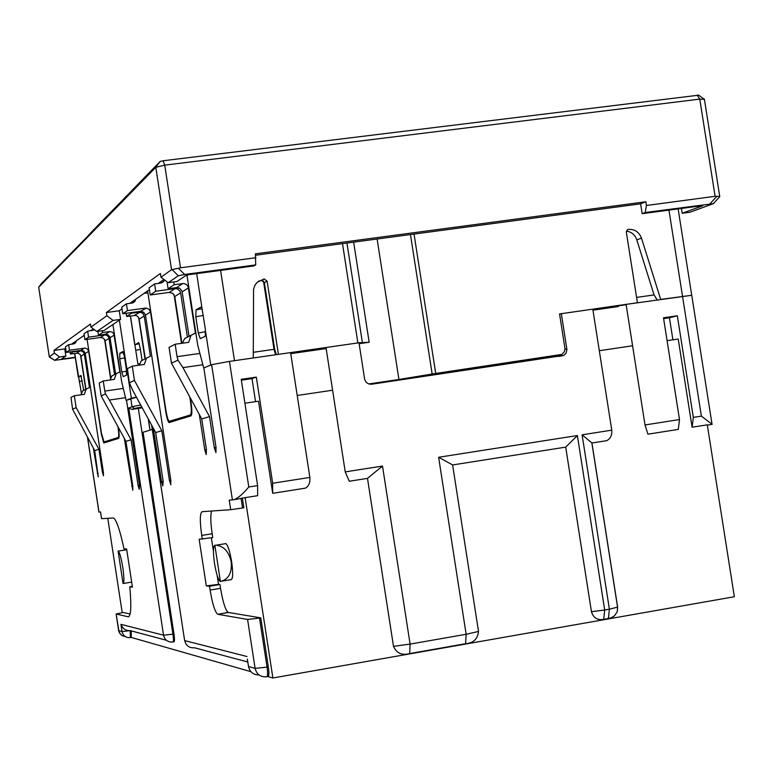 <?xml version="1.0" encoding="UTF-8"?>
<svg xmlns="http://www.w3.org/2000/svg" width="773" height="773" viewBox="0 0 773 773"><rect width="100%" height="100%" fill="white"/><g stroke="black" fill="none" stroke-linecap="round" stroke-linejoin="round"><path stroke-width="1.16" d="M173.055 641.976L173.944 641.832C174.65 641.542 174.659 638.923 173.973 633.966L143.053 432.271L152.262 429.44M131.236 630.884L131.275 637.435L250.935 671.689M259.023 674.955C253.389 674.926 249.892 672.124 248.539 666.539L255.109 668.355L267.052 667.147L259.506 618.081L247.582 619.453L217.831 614.284L228.151 612.429L260.791 617.869L268.337 666.925C269.168 673.07 269.023 676.278 267.912 676.549L272.898 677.979L734.35 596.737L707.285 424.831L692.096 427.218L678.221 339.018L667.089 340.671M225.146 543.728L225.89 543.603C227.977 545.409 229.9 551.468 231.649 561.787C233.204 573.431 232.953 579.392 230.914 579.663L222.547 581.045M272.898 677.979L245.138 497.648L234.335 499.658M242.393 498.382L243.843 507.774L242.558 507.977L241.108 498.585M217.609 614.206C214.913 611.81 212.411 603.761 210.101 590.06L209.512 586.243L206.304 585.886L199.144 539.264L212.749 537.573L212.16 533.756C210.546 522.519 210.372 514.934 211.628 511.021M211.367 537.795L213.445 551.265M217.126 575.238L218.527 584.359L219.957 584.504L209.512 586.243M228.151 612.429C225.397 610.042 222.856 602.012 220.547 588.321L219.957 584.504M599.307 350.71L632.594 345.782M438.629 457.268L577.383 435.547L604.689 610.023L609.395 609.201L582.098 434.803L611.762 430.165C612.168 435.112 610.496 438.62 606.728 440.668L591.934 443.006L617.637 607.114L617.269 611.636L614.448 615.897L610.815 617.965L603.713 619.405C597.452 620.468 593.364 617.898 591.442 611.694L565.71 447.132L452.62 464.95L478.516 631.454C477.724 639 473.414 643.088 465.568 643.725L409.68 653.562C401.989 655.678 396.588 653.272 393.496 646.334L367.484 478.371L349.28 481.241L345.231 471.888L382.5 466.061L410.096 644.093L466.138 634.275L438.629 457.268L452.62 464.95M297.209 395.467L332.603 390.22M245.138 497.648L257.66 495.677L257.602 485.608L241.224 379.321L256.317 377.118L272.676 483.251L309.867 477.424C310.321 482.526 308.862 486.101 305.47 488.14L272.695 493.309L258.491 401.197L244.906 403.206M679.486 419.555L678.308 429.392L647.938 434.175L645.02 424.957L679.486 419.555L663.485 317.79L677.332 315.771L693.323 417.391L692.096 427.218M253.283 352.304L274.019 349.338L263.467 280.995M274.019 349.338L275.603 354.759M172.505 421.614L172.65 420.899M132.27 366.151L134.454 380.432L129.352 382.809L127.448 368.605L132.27 366.151L144.348 364.421L146.397 358.208L141.382 360.778L139.324 365.136M126.173 313.307L126.656 316.437L135.7 315.442L137.488 316.244L138.966 318.196L145.305 358.759M147.914 292.87L144.058 293.392M135.816 299.161L134.763 301.576L132.009 303.064L126.414 303.828L121.748 307.123L122.762 313.77L140.406 311.345L146.368 308.089L149.092 309.335L150.484 311.992L145.488 315.162L143.72 312.215L140.406 311.345M145.334 308.118L127.448 310.572L126.414 303.828M190.342 397.94L191.153 403.235C192.139 410.511 192.091 414.714 191.018 415.845L169.016 422.57C167.867 421.42 166.804 417.874 165.818 411.922L150.484 311.992M97.91 331.356L98.509 335.24L105.476 334.274L109.582 331.569L112.22 332.1L113.824 333.791L119.863 371.881L116.211 373.688L114.336 379.379L103.244 380.973L104.79 391.09L123.274 388.413M109.582 331.569L102.529 332.554L102.258 330.757M69.493 350.198L85.223 348.092L87.494 349.106L88.663 351.309L85.233 353.483L84.083 351.309L81.832 350.304L66.275 352.401L69.493 350.198L68.633 344.613L73.3 343.966L75.59 342.729L76.469 340.729M118.366 427.469L118.472 428.155C119.293 434.107 119.351 437.508 118.646 438.378L103.785 442.948L101.321 434.04L88.663 351.309M84.305 335.782L83.339 335.917M106.693 442.108L106.858 441.528M173.761 281.952L174.186 284.696L168.108 288.754L167.045 281.826M216.063 447.519L214.305 447.789L209.512 416.628L182.95 367.619L177.954 360.16L177.056 356.682L175.152 344.236L188.689 342.323L190.979 335.337L195.443 333.124L188.177 286.744L186.496 284.512L183.906 283.507L174.186 284.696M177.056 356.682L199.888 353.425M173.973 633.966L172.93 634.15L138.328 408.405L131.845 409.448L128.743 407.999L132.028 406.704L134.396 408.463L141.788 406.994M70.063 351.87L70.391 354.015L77.967 353.164L80.063 354.392L80.914 356.237L84.344 354.053L89.455 387.476L82.672 390.896L80.923 394.8M72.614 409.255L76.141 407.613L74.334 395.747L71.01 397.448L72.614 409.255L94.683 450.582L98.277 476.883M85.958 389.215L80.914 356.237M247.292 659.089L248.539 666.539L247.292 659.089M128.743 407.999L163.547 635.203C164.804 640.083 167.915 642.353 172.901 642.005C173.606 641.725 173.616 639.097 172.93 634.15L163.547 635.203L120.936 624.323C122.665 628.758 125.767 630.865 130.251 630.623L130.347 637.59C125.922 637.889 123.149 635.889 122.047 631.57L130.251 630.623L166.408 640.276M87.504 437.431L98.915 512.093L100.548 511.958L101.572 518.673L113.554 517.987C116.549 520.123 120.028 530.423 124.009 548.907L126.608 548.975L132.444 587.132L129.806 586.765C131.545 606.476 130.995 616.487 128.154 616.786L116.105 613.994L123.226 612.496L130.125 614.004M645.02 424.957L626.091 304.378L691.738 295.286L660.683 299.402L641.493 238.171C639.049 231.977 634.691 229.05 628.41 229.397L627.376 229.745L626.343 232.18L637.425 302.745L559.565 313.935L564.957 348.536L564.367 351.725L561.874 354.411L435.721 373.446L414.048 234.074M668.945 210.082L701.382 416.135L712.194 424.348L707.324 425.111M691.767 295.46L712.02 424.097M672.906 339.801L669.437 317.771L663.62 318.621M669.437 317.771L677.332 315.771M202.294 539.254L201.714 535.438C199.753 521.215 199.878 513.291 202.072 511.687L230.702 509.697L229.233 500.189L234.209 499.677C238.49 497.783 243.34 493.561 248.79 486.99L229.446 361.397L290.59 352.604L309.867 477.424M232.422 499.899L211.618 364.682L229.446 361.397M255.544 401.631L251.998 378.635L241.36 380.181M251.998 378.635L256.317 377.118M84.904 339.666L88.566 337.154L87.649 331.192L83.996 333.772L84.904 339.666L100.587 337.472L104.442 334.941L106.645 335.26L108.355 336.69L109.012 338.361L105.099 340.845L110.732 377.63M92.035 330.583L92.248 329.675M105.099 340.845L103.534 338.236L100.587 337.472M612.477 307.374L613.008 306.61M618.854 305.77L618.323 306.533L592.949 310.186M559.604 314.196L561.333 313.683L566.918 349.493L566.116 353.126L563.826 355.396L371.697 384.21C367.929 384.355 365.552 382.548 364.576 378.799L358.991 342.768L325.993 347.512L345.231 471.888M611.762 430.165L592.794 309.161L561.333 313.683M560.657 354.904L558.966 356.469M155.711 291.237L154.59 283.933L149.112 287.798L150.213 294.996L155.711 291.237L175.046 288.619L177.722 289.005L180.128 291.305L180.611 292.822L174.756 296.552L181.935 343.28M174.756 296.552L172.843 293.354L169.268 292.407L175.046 288.619M150.213 294.996L169.268 292.407M159.045 283.324L159.132 282.841M326.158 348.565L290.745 353.657M274.019 345.019L273.265 344.449M230.702 509.697L242.558 507.977M211.618 364.682L203.821 367.938L216.044 447.412L215.938 452.601L214.305 447.789M182.95 367.619L202.864 364.759M168.108 288.754L176.592 287.604L182.795 283.527M189.027 336.332L182.061 291.266L179.761 288.252L176.592 287.604M190.979 335.327L184.641 338.584L182.37 343.212M175.152 344.236L169.055 347.348L171.48 363.175L177.954 360.16M209.512 416.628L201.724 418.927L171.48 363.175M164.523 279.923L163.615 281.507L160.639 283.111L154.59 283.933M130.888 303.209L131.024 302.523M127.448 310.572L122.762 313.77M146.397 358.208L150.377 356.227L144.203 315.983L139.227 319.143M134.231 315.394L140.155 312.157L142.841 313.374L144.203 315.983M139.14 312.176L131.458 313.239L126.656 316.437M131.458 313.239L131.362 312.592M129.352 382.809L132.473 389.882L155.682 432.542L163.18 481.424L162.774 485.908L161.528 481.695L153.325 428.203M170.872 484.719L169.432 480.439L161.808 430.735L155.682 432.542M161.808 430.735L134.454 380.432M201.724 418.927L206.42 449.509L206.217 454.553L204.758 449.876L199.318 414.502M187.433 337.154L180.611 292.822M145.488 315.162L170.814 480.217L170.717 484.739M104.79 391.09L105.466 393.94L101.186 395.94L99.205 383.041L103.244 380.973M125.506 397.699L109.418 400.047L105.466 393.94M98.509 335.24L102.529 332.554M115.612 373.997L109.959 337.241L108.075 334.786L105.476 334.274M112.017 375.842L110.104 379.987M136.473 397.225L126.511 400.25L139.517 485.173L139.266 489.367L138.067 485.405L131.091 439.818L125.931 441.344L101.186 395.94M131.091 439.818L109.418 400.047M88.566 337.154L104.442 334.941M87.649 331.192L94.461 329.742M72.923 344.024L73.174 343.038M68.633 344.613L65.434 346.884L66.275 352.401M125.931 441.344L132.801 486.236L132.792 490.295L124.337 438.426M114.559 374.538L109.012 338.361M85.233 353.483L103.369 472.042L103.456 475.82L102.422 472.255L98.925 449.335L94.683 450.582M93.378 448.195L98.19 476.893M76.141 407.613L98.925 449.335M74.334 395.747L84.421 394.288L86.132 389.119M76.74 353.126L80.121 350.903L81.378 350.932L83.213 351.889L84.344 354.053M70.391 354.015L73.638 351.367M80.121 350.903L73.706 351.802M72.527 344.072L72.449 343.541M138.328 408.405L142.232 407.825M132.328 586.349L129.806 586.765M272.676 483.251L272.695 493.309M206.304 585.886L218.527 584.359M259.506 618.081L260.791 617.869M367.484 478.371L382.5 466.061M582.098 434.803L591.934 443.006M577.383 435.547L565.71 447.132M122.202 612.67L107.766 518.239M126.202 549.816L126.743 549.864M131.671 582.098L123.39 583.47M118.095 551.062L118.24 551.101C119.709 552.56 121.235 558.029 122.801 567.498C124.173 577.402 124.269 582.765 123.071 583.567L118.095 551.062L118.916 550.985M220.421 581.499L220.189 581.431C218.131 579.605 216.227 573.527 214.488 563.208C213 552.328 213.116 546.347 214.855 545.265L220.421 581.499C228.537 579.392 232.132 572.841 231.204 561.855C228.885 551.651 223.841 546.105 216.073 545.197L225.89 543.603M214.855 545.265L216.073 545.197M271.835 330.873L271.081 330.313M109.495 441.228L104.036 441.953L118.24 437.489C118.945 436.648 118.887 433.238 118.056 427.266L117.979 426.754M87.088 339.357L101.408 433.025L104.036 441.953M110.529 378.103L104.616 339.453M270.212 324.708L270.84 324.428M147.614 290.909L165.992 410.676C166.997 416.715 168.06 420.27 169.19 421.333L191.656 414.599M189.762 396.878L190.573 402.173C191.569 409.477 191.53 413.681 190.448 414.772M181.529 343.338L174.051 294.658M168.205 282.696L176.949 281.517L186.274 275.256L189.25 274.628L254.017 265.912L255.737 264.897L184.631 274.463L178.302 275.797L168.205 282.696L160.977 277.236L171.548 269.709L155.808 167.306L38.679 287.237L41.674 283.256L89.272 234.683M81.32 392.955L74.73 353.406M255.592 255.235L640.624 203.821L642.17 213.686L702.628 205.608M681.438 208.401L682.201 213.271L702.647 205.763M75.252 357.281L61.328 359.165L65.869 356.092L59.579 356.981L54.69 360.324L75.31 357.628M163.934 279.478L158.281 283.43M149.392 289.653L129.835 303.354M122.008 308.833L119.255 310.765L120.578 319.365L103.959 330.525L96.818 331.511L90.934 327.105L90.46 324.042L53.975 350.43L54.39 353.126L59.579 356.981M93.34 328.911L90.692 330.767M84.228 335.289L71.483 344.217M65.657 348.304L64.768 348.923L65.869 356.092M112.906 324.515L121.68 381.804L126.163 400.404L131.352 398.23L136.425 397.148M121.767 371.997L119.747 358.807L119.786 353.271L122.888 351.502L124.376 356.247L126.424 369.629L126.501 375.118L123.226 376.664L121.767 371.997L126.627 371.156M142.087 360.411L140.116 347.55L138.667 342.613L134.898 344.893L130.453 315.915M138.638 317.529L144.986 358.923M139.604 363.735L137.894 364.035L134.898 344.893M608.438 307.268L608.544 307.934M559.961 355.058L555.13 356.218L560.106 355.561M657.108 299.914L654.016 294.774L636.797 239.843C634.952 234.77 631.483 231.852 626.41 231.069M342.497 243.63L357.88 342.932L278.415 354.353L267.12 281.13L264.086 278.947L257.138 282.338L254.984 285.169L253.554 289.218L253.273 357.967L234.49 360.672L220.585 270.415M202.294 310.166L205.376 329.404L205.26 336.294L200.217 338.642L198.274 333.018L195.772 316.775L196.062 309.818L200.777 307.132L202.294 310.166L196.671 273.632M186.95 275.043L197.753 345.289L203.714 367.987L210.739 365.059L205.686 332.226M276.338 354.652L274.647 349.087L264.385 282.618L261.506 280.425L258.472 281.208M175.877 420.56L169.471 421.372M83.716 390.355L80.943 375.446L78.344 377.069M80.489 355L85.735 389.321M85.204 239.591L88.74 234.886L85.301 239.524M54.39 353.126L49.288 356.759L38.679 287.237L49.269 356.788M682.201 213.271L690.086 212.198L713.363 203.657L645.204 212.517L642.17 213.686M645.204 212.517L646.412 205.483L645.832 201.763L640.624 203.821M645.832 201.763L255.38 253.834L255.737 264.897M64.768 348.923L53.975 350.43M120.578 319.365L113.071 320.399L96.818 331.511M119.255 310.765L106.374 312.524L106.877 315.761L113.071 320.399M160.977 277.236L160.398 273.458L106.374 312.524M86.808 237.987L90.412 233.166L160.166 161.48L163.132 160.765L698.695 95.176M358.991 342.777L369.165 342.265L359.136 343.705M560.048 355.619L398.926 379.475L435.721 373.446M353.648 242.142L369.165 342.265M368.798 383.939L398.926 379.475L377.118 239.012M90.934 327.105L106.877 315.761M719.731 196.419L715.102 196.294L646.412 205.483M715.102 196.294L699.768 99.118L164.726 165.142L180.505 267.806L255.979 257.709M180.505 267.806L171.548 269.709M49.356 357.02L54.68 360.334L49.288 356.759M160.166 161.489L155.808 167.306L164.726 165.142L163.132 160.765M697.159 95.108L699.768 99.118L704.406 99.292M612.197 307.412L611.974 306.755M636.585 297.421L654.064 294.919M131.845 409.448L134.396 408.463M116.114 614.042L118.636 630.565L122.047 631.57L120.936 624.323M116.153 614.052L119.042 632.014L121.554 635.358L125.497 636.701M268.337 666.925L267.052 667.147C267.883 673.302 267.738 676.51 266.627 676.771C260.501 677.216 256.655 674.414 255.109 668.355L247.582 619.453M87.6 437.595L98.983 512.103M701.382 416.135L693.323 417.391M248.79 486.99L257.602 485.608M564.957 349.435L566.86 348.971M188.477 287.827L182.186 291.827M151.682 425.198L184.621 640.488L151.585 425.005M247.002 656.519L184.718 640.614C186.042 645.764 189.327 648.16 194.583 647.793L247.843 662.017M110.056 337.695L114.23 335.047M81.001 350.333L84.383 348.111M130.772 398.472L132.028 406.704L140.686 404.975M138.067 485.405L139.517 485.173M131.681 486.41L132.801 486.236M102.422 472.255L103.379 472.11M97.234 473.385L98.152 473.25M163.18 481.434L161.528 481.695M204.758 449.876L206.439 449.625M169.432 480.439L170.814 480.226M128.154 616.786L128.84 616.67M267.912 676.549L266.956 676.713M212.16 533.756L201.714 535.438M220.547 588.321L210.101 590.06M228.373 612.496L217.831 614.284M393.496 646.334L410.096 644.093L409.68 653.562M478.516 631.454L466.138 634.275L465.568 643.725M608.409 618.584L609.395 609.201L617.637 607.114M591.442 611.694L604.689 610.023L603.713 619.405M130.463 637.57L131.275 637.435M150.049 430.126L148.348 419.063M118.24 437.489L119.061 437.363M62.903 359.02L62.777 358.17M119.39 320.167L131.352 398.23M79.165 381.485L82.276 380.944M119.786 353.271L123.574 352.604M124.637 357.947L119.747 358.807M135.12 344.536L139.285 343.801M140.396 349.415L135.777 350.227M627.376 229.755L628.275 229.417M628.41 229.397L627.28 229.813M641.493 238.171L636.797 239.843M626.14 304.717L592.843 309.509M261.506 280.425L264.221 278.927M267.12 281.13L264.385 282.618M326.051 347.869L290.638 352.961M362.363 342.429L346.951 243.041M410.473 234.557L432.146 373.997M264.086 278.947L261.371 280.444M196.062 309.818L201.888 308.765M203.231 315.432L195.772 316.775M205.647 331.714L198.274 333.018M78.488 376.799L81.358 376.296M709.991 203.801L716.842 196.342M178.302 275.797L172.166 269.719M184.631 274.463L178.505 268.366M612.921 306.726L612.293 306.707M169.016 422.57L169.789 422.454M119.815 633.541L118.646 630.623M559.903 356.334L563.826 355.396M163.615 281.507L161.683 282.85M132.975 302.813L134.763 301.576M116.211 373.688L112.008 375.842M93.475 330.284L94.354 329.675M74.102 343.763L75.59 342.729M100.509 511.958L101.534 518.664M249.679 669.891L248.433 666.5M617.269 611.636L617.569 607.172L591.847 442.852M184.641 640.585L185.907 643.861M148.252 418.889L149.981 430.146M118.24 551.091L126.579 549.758M78.324 377.34L74.662 353.416M130.357 315.935L134.85 345.251M678.124 208.845L691.738 295.286M713.382 203.628L719.808 196.632M160.166 161.48L155.837 167.277M698.492 95.031L703.788 98.896M719.769 196.651L704.367 99.031"/></g></svg>
